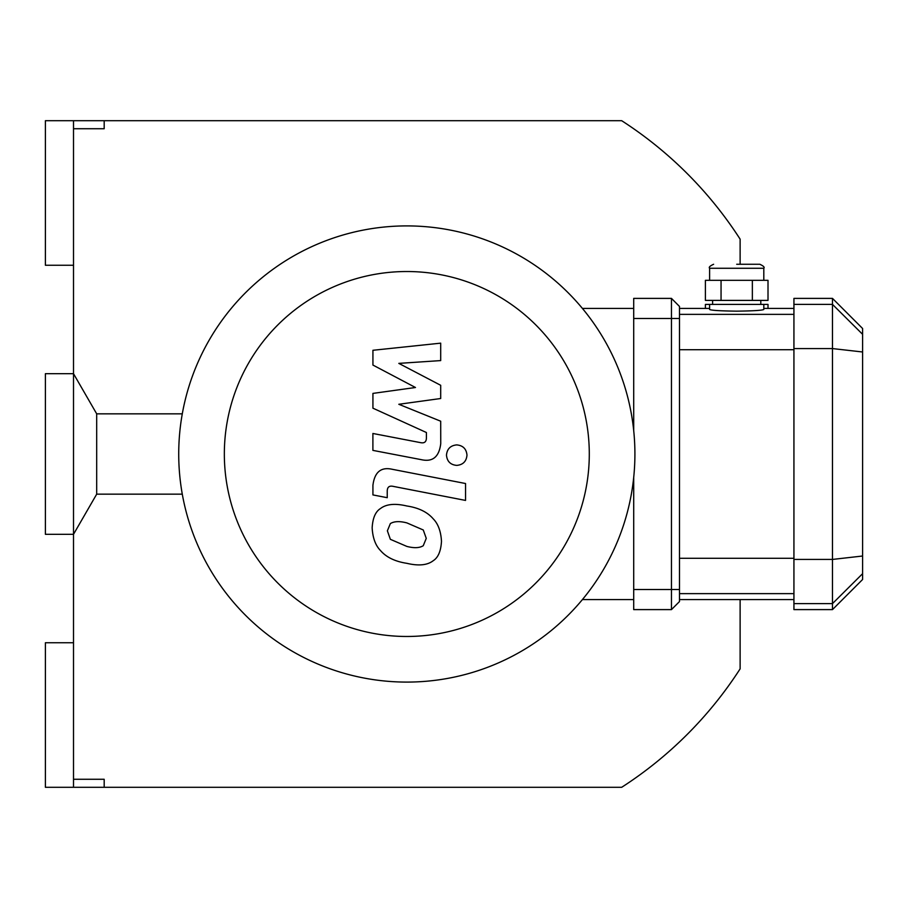 <?xml version="1.0" encoding="UTF-8"?>
<svg xmlns="http://www.w3.org/2000/svg" width="908" height="908" viewBox="0 0 908 908"><rect width="100%" height="100%" fill="white"/><g stroke="black" fill="none" stroke-linecap="round" stroke-linejoin="round"><path stroke-width="1.36" d="M73.514 779.268L104.182 779.268L104.182 787.304L45.4 787.304L45.4 642.739L73.514 642.739L73.514 787.304M73.514 642.739L73.514 265.261L45.4 265.261L45.4 120.696L73.514 120.696L73.514 128.732L104.182 128.732L104.182 120.696L621.674 120.696A396.558 396.558 0 0 1 740.122 239.144L740.122 264.262M73.514 120.696L104.182 120.696M740.122 599.575L740.122 668.856A396.558 396.558 0 0 1 621.674 787.304L104.182 787.304M73.514 128.732L73.514 265.261M406.818 682.09A228.09 228.09 0 0 0 604.353 339.955A228.09 228.09 0 0 0 209.283 339.955A228.09 228.09 0 0 0 406.818 682.09L406.818 682.09M406.818 636.474A182.474 182.474 0 0 0 564.844 362.757A182.474 182.474 0 0 0 248.792 362.757A182.474 182.474 0 0 0 406.818 636.474M582.414 599.575L633.705 599.575M582.414 308.425L633.705 308.425M372.927 365.061L415.467 387.5L372.927 393.402L372.927 408.18L426.408 432.514L426.408 437.769C426.408 441.912 424.376 443.513 420.313 442.593L372.893 433.479L372.893 450.379L421.425 459.686C432.719 462.195 439.154 456.837 440.743 443.615L440.698 421.21L398.816 404.287L440.698 398.51L440.698 385.298L398.816 363.382L440.698 360.589L440.698 343.156L372.927 350.284L372.927 365.061M423.264 545.708L426.261 538.365L423.264 529.977L406.875 522.894C399.622 521.022 394.117 521.26 390.361 523.587L387.375 530.805L390.361 539.318L406.875 546.423C414.093 548.284 419.564 548.046 423.264 545.708M433.15 518.763C427.327 512.021 418.565 507.765 406.875 505.994C395.094 503.202 386.286 504.054 380.475 508.537C375.492 511.613 372.723 518.048 372.155 527.843C372.723 537.899 375.492 545.458 380.475 550.532C386.286 557.262 395.094 561.53 406.875 563.323C418.565 566.093 427.327 565.241 433.15 560.758C438.144 557.637 440.913 551.156 441.481 541.316C440.913 531.305 438.144 523.791 433.15 518.763M465.543 483.521L392.313 469.3C381.042 466.735 374.584 472.069 372.927 485.292L372.927 494.917L387.239 497.697L387.239 491.194C387.262 487.063 389.305 485.462 393.357 486.404L465.543 500.421L465.543 483.521M446.475 455.146C447.065 461.4 450.481 464.817 456.735 465.395C462.989 464.817 466.406 461.4 466.984 455.146C466.406 448.904 462.989 445.488 456.735 444.897C450.481 445.488 447.065 448.904 446.475 455.146M736.706 264.262L759.803 264.262L736.706 264.262M721.054 280.322L705.403 280.322L705.403 300.4L768.009 300.4L768.009 280.322L721.054 280.322L721.054 300.4M752.357 300.4L752.357 280.322M763.81 304.418L709.602 304.418L709.602 309.469C711.202 310.388 720.237 310.945 736.706 311.16C753.175 310.945 762.209 310.388 763.81 309.469L763.81 304.418L768.009 304.418L768.009 308.425M709.602 304.418L705.403 304.418L705.403 308.425M671.455 298.391L633.705 298.391L633.705 318.47L671.455 318.47L671.455 298.391L679.479 306.427L679.479 589.53L671.455 589.53L671.455 609.609L679.479 601.573L679.479 589.53M679.479 318.47L671.455 318.47L671.455 589.53L633.705 589.53L633.705 477.415M862.6 334.314L862.6 328.503L832.477 298.391L832.477 609.609L862.6 579.497L862.6 334.314L832.477 304.384L793.933 304.384L793.933 609.609L832.477 609.609M832.477 298.391L793.933 298.391L793.933 304.384M633.705 430.585L633.705 318.47M633.705 589.53L633.705 609.609L671.455 609.609M96.691 494.156L96.691 413.844L73.514 373.687L45.4 373.687L45.4 534.313L73.514 534.313L96.691 494.156L182.281 494.156M709.602 280.322L709.602 268.269L763.81 268.269C764.831 267.293 763.492 265.953 759.803 264.262M793.933 348.57L832.477 348.57L862.6 351.986M793.933 559.43L832.477 559.43L862.6 556.014M793.933 603.616L832.477 603.616L862.6 573.686M793.933 558.295L679.479 558.295M679.479 593.639L793.933 593.639M793.933 314.361L679.479 314.361M679.479 349.705L793.933 349.705M709.602 268.269C708.58 267.293 709.92 265.953 713.62 264.262M763.81 280.322L763.81 268.269M760.802 304.418L760.802 300.4M712.61 304.418L712.61 300.4M679.479 599.575L793.933 599.575M679.479 308.425L709.602 308.425M763.81 308.425L793.933 308.425M182.281 413.844L96.691 413.844"/></g></svg>
